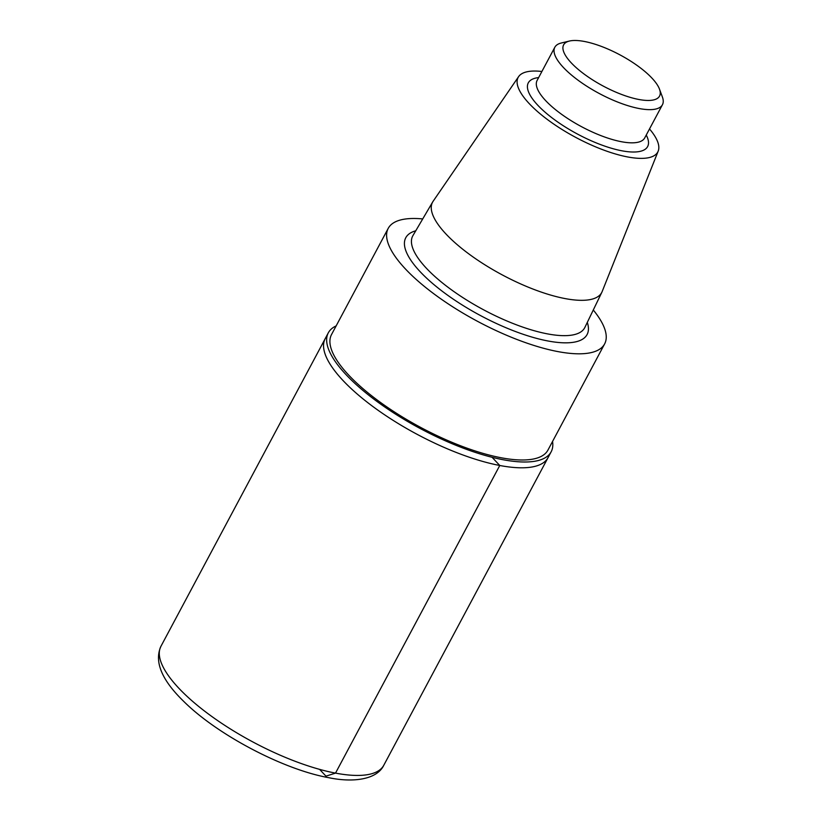 <?xml version="1.0" encoding="UTF-8"?>
<svg xmlns="http://www.w3.org/2000/svg" width="821" height="821" viewBox="0 0 821 821"><rect width="100%" height="100%" fill="white"/><g stroke="black" fill="none" stroke-linecap="round" stroke-linejoin="round"><path stroke-width="1.23" d="M649.503 128.948A79.155 25.769 -151.9 0 1 658.185 151.146L602.152 291.568A95.883 31.219 -151.9 0 1 601.865 292.225A95.883 31.219 -151.9 0 1 565.022 298.567A95.883 31.219 -151.9 0 1 469.91 254.695A95.883 31.219 -151.9 0 1 432.718 201.915A95.883 31.219 -151.9 0 1 433.098 201.309L518.615 76.63A79.155 25.769 -151.9 0 1 541.891 71.489M658.185 151.146A79.155 25.769 -151.9 0 1 627.531 156.924A79.155 25.769 -151.9 0 1 548.336 120.215A79.155 25.769 -151.9 0 1 518.615 76.63M593.285 309.999A122.657 39.931 -151.9 0 1 604.625 343.917A122.657 39.931 -151.9 0 1 557.736 351.562A122.657 39.931 -151.9 0 1 436.669 295.878A122.657 39.931 -151.9 0 1 388.22 228.371A122.657 39.931 -151.9 0 1 422.723 218.93M604.625 343.917L547.935 450.103A122.657 39.931 -151.9 0 1 501.046 457.738A122.657 39.931 -151.9 0 1 379.979 402.064A122.657 39.931 -151.9 0 1 331.53 334.547L388.22 228.371M552.554 441.441A126.311 41.122 -151.9 0 1 551.148 451.817A126.311 41.122 -151.9 0 1 502.873 459.688A126.311 41.122 -151.9 0 1 378.204 402.352A126.311 41.122 -151.9 0 1 328.308 332.833A126.311 41.122 -151.9 0 1 336.148 325.896M328.308 332.833L325.208 338.642A126.311 41.122 28.1 0 0 417.263 434.401A126.311 41.122 28.1 0 0 548.048 457.625L383.797 765.244A126.311 41.122 -151.9 0 1 335.512 773.115A126.311 41.122 -151.9 0 1 210.843 715.779A126.311 41.122 -151.9 0 1 160.957 646.26L325.208 338.642A126.311 41.122 28.1 0 0 417.263 434.401A126.311 41.122 28.1 0 0 548.048 457.625L551.148 451.817M638.759 99.464A54.371 17.703 -151.9 0 1 578.364 69.528A54.371 17.703 -151.9 0 1 569.425 41.05A54.371 17.703 -151.9 0 1 619.927 54.853A54.371 17.703 -151.9 0 1 659.489 89.13A54.371 17.703 -151.9 0 1 638.759 99.464M659.489 89.13L662.373 96.94A61 19.858 -151.9 0 1 662.444 104.729A61 19.858 -151.9 0 1 639.128 108.526A61 19.858 -151.9 0 1 578.918 80.838A61 19.858 -151.9 0 1 554.822 47.269A61 19.858 -151.9 0 1 561.338 42.99L569.425 41.05M492.087 457.297L499.773 465.486L335.512 773.115L325.968 776.153L319.605 769.369M601.865 292.225L584.87 327.425A97.473 31.732 -151.9 0 1 547.422 333.87A97.473 31.732 -151.9 0 1 450.729 289.279A97.473 31.732 -151.9 0 1 412.922 235.617L432.718 201.915M587.302 322.386A102.769 33.456 -151.9 0 1 547.802 340.951A102.769 33.456 -151.9 0 1 434.371 284.979A102.769 33.456 -151.9 0 1 415.754 230.793M662.444 104.729L644.721 137.907A61 19.858 -151.9 0 1 621.405 141.715A61 19.858 -151.9 0 1 561.205 114.027A61 19.858 -151.9 0 1 537.108 80.448L554.822 47.269M646.25 135.055A67.63 22.013 -151.9 0 1 621.774 150.777A67.63 22.013 -151.9 0 1 544.59 111.769A67.63 22.013 -151.9 0 1 538.627 77.595M383.797 765.244C376.972 779.611 353.163 782.854 328.574 777.651C283.563 769.636 217.216 734.857 183.463 701.134C161.583 679.809 154.081 661.521 160.957 646.26"/></g></svg>
